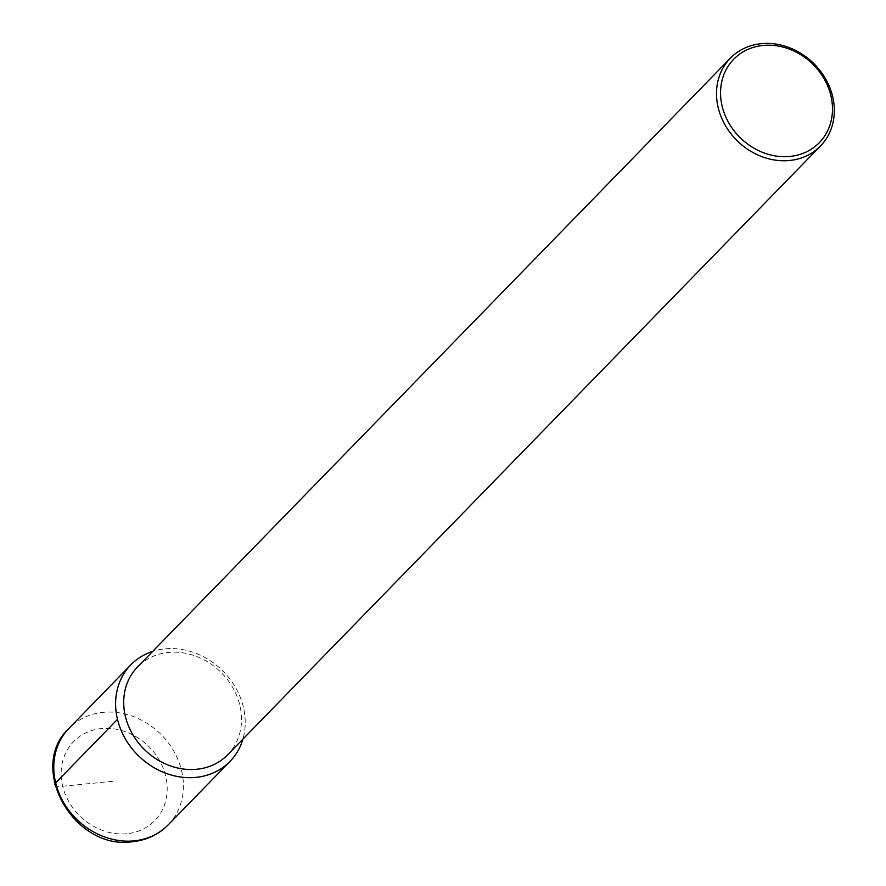 <?xml version="1.0" encoding="UTF-8"?>
<svg xmlns="http://www.w3.org/2000/svg" width="886" height="886" viewBox="0 0 886 886"><rect width="100%" height="100%" fill="white"/><g stroke="black" fill="none" stroke-linecap="round" stroke-linejoin="round"><path stroke-width="0.66" stroke-dasharray="4.43 3.32" d="M243.329 706.873A69.208 59.816 44.2 0 0 152.713 651.376A69.208 59.816 -135.8 0 1 164.862 648.862A69.208 59.816 44.2 0 1 242.875 739.157A69.208 59.816 -135.8 0 0 243.329 706.873M227.691 754.75A62.917 54.378 -135.8 0 0 239.807 705.178A62.917 54.378 44.2 0 0 195.972 656.216A62.917 54.378 44.2 0 0 137.54 666.959M54.888 784.686A12.581 3.721 166.4 0 0 62.696 786.247L114.172 781.142M168.174 824.888A69.208 59.816 44.2 0 0 173.612 750.785A69.208 59.816 44.2 0 0 103.042 712.355A69.208 59.816 -135.8 0 0 69.008 728.325M126.897 833.715A56.626 48.94 -135.8 0 1 62.696 786.247A56.626 48.94 -135.8 0 1 101.458 728.569A56.626 48.94 44.2 0 1 165.649 776.025A56.626 48.94 44.2 0 1 126.897 833.715"/><path stroke-width="1.33" d="M117.495 719.366A69.208 59.816 -135.8 0 0 179.515 776.867A69.208 59.816 -135.8 0 0 242.875 739.157A69.208 59.816 44.2 0 1 229.995 761.406A69.208 59.816 44.2 0 1 195.95 777.376A69.208 59.816 -135.8 0 1 125.391 738.935A69.208 59.816 -135.8 0 1 130.829 664.843A69.208 59.816 -135.8 0 1 152.713 651.376A69.208 59.816 44.2 0 0 117.495 719.366L55.674 782.859A12.581 3.721 166.4 0 0 54.888 784.686M137.54 666.959A62.917 54.378 44.2 0 0 125.424 716.53A62.917 54.378 -135.8 0 0 169.259 765.482A62.917 54.378 -135.8 0 0 227.691 754.75L820.491 145.98A62.917 54.378 -135.8 0 1 762.06 156.711A62.917 54.378 -135.8 0 1 718.214 107.76A62.917 54.378 44.2 0 1 730.341 58.188L137.54 666.959M820.491 145.98A62.917 54.378 -135.8 0 0 832.607 96.408A62.917 54.378 44.2 0 0 788.773 47.445A62.917 54.378 44.2 0 0 730.341 58.188M830.858 95.555A59.772 51.665 -135.8 0 1 789.947 156.445A59.772 51.665 -135.8 0 1 722.179 106.342A59.772 51.665 44.2 0 1 763.09 45.452A59.772 51.665 44.2 0 1 830.858 95.555M134.14 840.858A69.208 59.816 44.2 0 0 168.174 824.888C158.516 834.601 146.633 840.205 132.557 841.7C74.38 850.737 26.569 767.619 69.008 728.325A69.208 59.816 -135.8 0 0 63.57 802.428A69.208 59.816 -135.8 0 0 134.14 840.858M229.995 761.406L168.174 824.888M130.829 664.843L69.008 728.325"/></g></svg>

